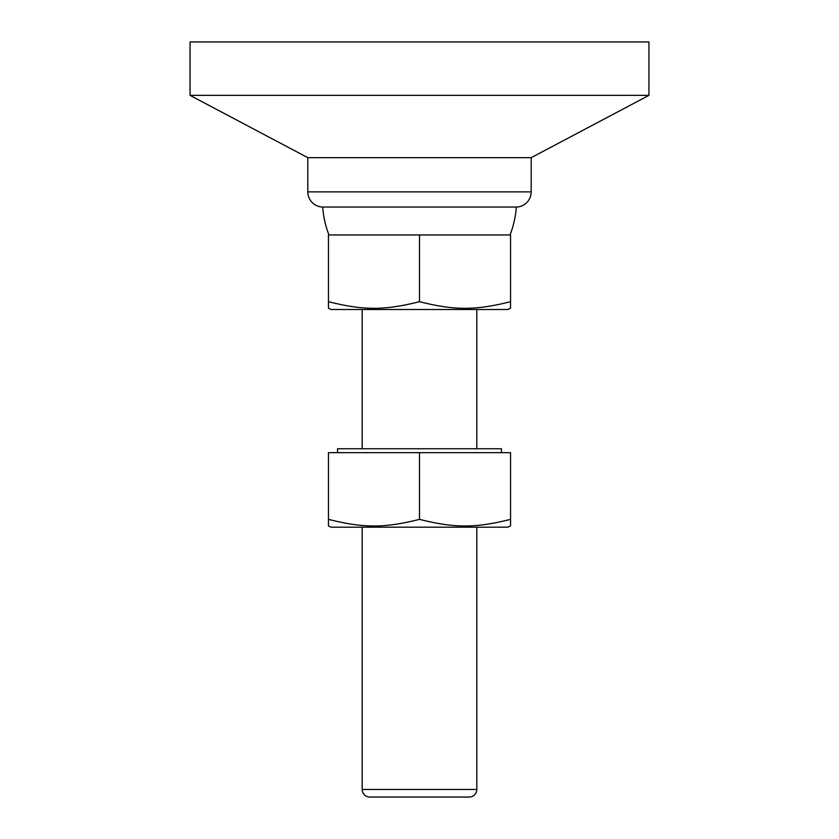 <?xml version="1.0" encoding="UTF-8"?>
<svg xmlns="http://www.w3.org/2000/svg" width="839" height="839" viewBox="0 0 839 839"><rect width="100%" height="100%" fill="white"/><g stroke="black" fill="none" stroke-linecap="round" stroke-linejoin="round"><path stroke-width="1.26" d="M510.018 234.972A97.114 97.114 0 0 0 516.342 207.044A15.175 15.175 0 0 0 531.192 191.879L531.192 157.669L648.946 95.363L648.946 41.95L190.054 41.95L190.054 95.363L648.946 95.363M328.982 234.972A97.114 97.114 0 0 1 322.658 207.044A15.175 15.175 0 0 1 307.808 191.879L307.808 157.669L190.054 95.363M469.211 797.05A7.582 7.582 0 0 0 476.804 789.468L362.196 789.468A7.582 7.582 0 0 0 369.789 797.05L469.211 797.05M476.804 309.518L476.804 448.76M476.804 527.186L476.804 789.468M362.196 309.518L362.196 448.76M362.196 527.186L362.196 789.468M322.658 207.044L516.342 207.044M307.808 157.669L531.192 157.669M507.815 527.186L510.552 525.917L510.552 519.341C475.734 528.192 454.319 528.192 419.5 519.341C384.682 528.192 363.266 528.192 328.448 519.341L328.448 525.917L331.185 527.186L507.815 527.186M501.449 452.651L501.449 448.76L337.551 448.76L337.551 452.651M328.448 519.341L328.448 452.651L419.5 452.651L419.5 519.341M419.5 452.651L510.552 452.651L510.552 519.341M507.815 309.518L510.552 308.238L510.552 301.673C475.734 310.514 454.319 310.514 419.5 301.673C384.682 310.514 363.266 310.514 328.448 301.673L328.448 308.238L331.185 309.518L507.815 309.518M328.448 301.673L328.448 234.972L419.5 234.972L419.5 301.673M419.5 234.972L510.552 234.972L510.552 301.673M531.192 191.879L307.808 191.879"/></g></svg>
